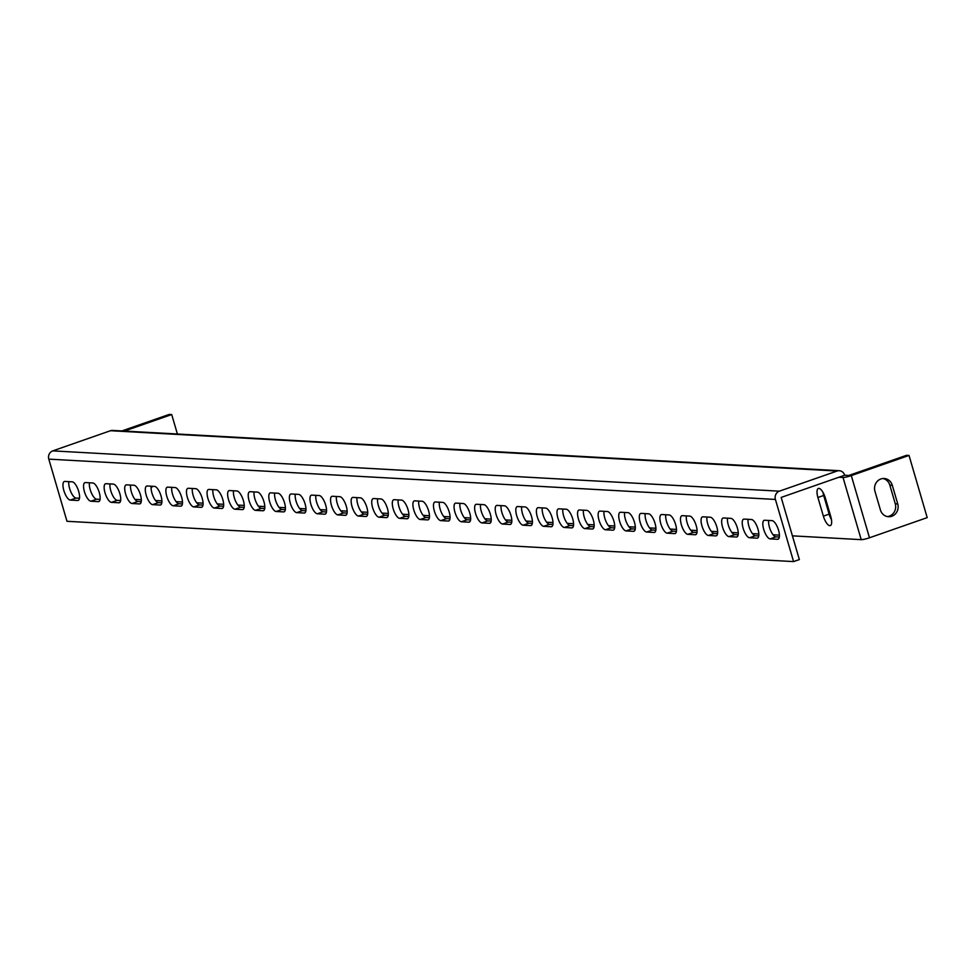 <?xml version="1.0" encoding="UTF-8"?>
<svg xmlns="http://www.w3.org/2000/svg" width="976" height="976" viewBox="0 0 976 976"><rect width="100%" height="100%" fill="white"/><g stroke="black" fill="none" stroke-linecap="round" stroke-linejoin="round"><path stroke-width="1.46" d="M763.708 529.358A9.809 3.465 -109.3 0 0 770.137 538.898L777.555 539.301A9.809 3.465 -109.3 0 0 778.055 539.24A9.809 3.465 -109.3 0 0 778.323 529.504A9.809 3.465 -109.3 0 0 772.089 520.647L764.684 520.245A9.809 3.465 -109.3 0 0 764.184 520.306A9.809 3.465 -109.3 0 0 763.708 529.358M768.685 520.464A9.809 3.465 -109.3 0 0 769.478 527.345A9.809 3.465 -109.3 0 0 775.908 536.873L770.137 538.898M743.126 528.223A9.809 3.465 -109.3 0 0 749.556 537.752L756.961 538.166A9.809 3.465 -109.3 0 0 757.474 538.093A9.809 3.465 -109.3 0 0 757.742 528.37A9.809 3.465 -109.3 0 0 751.508 519.513L744.102 519.098A9.809 3.465 -109.3 0 0 743.59 519.171A9.809 3.465 -109.3 0 0 743.126 528.223M748.104 519.317A9.809 3.465 -109.3 0 0 748.897 526.21A9.809 3.465 -109.3 0 0 755.326 535.739L749.556 537.752M722.545 527.077A9.809 3.465 -109.3 0 0 728.974 536.617L736.38 537.02A9.809 3.465 -109.3 0 0 736.892 536.959A9.809 3.465 -109.3 0 0 737.148 527.223A9.809 3.465 -109.3 0 0 730.926 518.366L723.521 517.963A9.809 3.465 -109.3 0 0 723.009 518.024A9.809 3.465 -109.3 0 0 722.545 527.077M727.51 518.183A9.809 3.465 -109.3 0 0 728.316 525.064A9.809 3.465 -109.3 0 0 734.745 534.592L728.974 536.617M701.951 525.942A9.809 3.465 -109.3 0 0 708.393 535.47L715.798 535.885A9.809 3.465 -109.3 0 0 716.299 535.812A9.809 3.465 -109.3 0 0 716.567 526.088A9.809 3.465 -109.3 0 0 710.345 517.231L702.927 516.816A9.809 3.465 -109.3 0 0 702.427 516.89A9.809 3.465 -109.3 0 0 701.951 525.942M706.929 517.036A9.809 3.465 -109.3 0 0 707.734 523.917A9.809 3.465 -109.3 0 0 714.164 533.457L708.393 535.47M681.37 524.795A9.809 3.465 -109.3 0 0 687.799 534.323L695.217 534.738A9.809 3.465 -109.3 0 0 695.717 534.665A9.809 3.465 -109.3 0 0 695.986 524.942A9.809 3.465 -109.3 0 0 689.764 516.084L682.346 515.67A9.809 3.465 -109.3 0 0 681.846 515.743A9.809 3.465 -109.3 0 0 681.37 524.795M686.348 515.901A9.809 3.465 -109.3 0 0 687.141 522.782A9.809 3.465 -109.3 0 0 693.582 532.31L687.799 534.323M660.789 523.648A9.809 3.465 -109.3 0 0 667.218 533.189L674.636 533.591A9.809 3.465 -109.3 0 0 675.136 533.53A9.809 3.465 -109.3 0 0 675.404 523.795A9.809 3.465 -109.3 0 0 669.17 514.95L661.765 514.535A9.809 3.465 -109.3 0 0 661.264 514.596A9.809 3.465 -109.3 0 0 660.789 523.648M665.766 514.755A9.809 3.465 -109.3 0 0 666.559 521.635A9.809 3.465 -109.3 0 0 672.989 531.164L667.218 533.189M640.207 522.514A9.809 3.465 -109.3 0 0 646.637 532.042L654.042 532.457A9.809 3.465 -109.3 0 0 654.554 532.384A9.809 3.465 -109.3 0 0 654.823 522.66A9.809 3.465 -109.3 0 0 648.589 513.803L641.183 513.388A9.809 3.465 -109.3 0 0 640.671 513.461A9.809 3.465 -109.3 0 0 640.207 522.514M645.185 513.608A9.809 3.465 -109.3 0 0 645.978 520.501A9.809 3.465 -109.3 0 0 652.407 530.029L646.637 532.042M619.626 521.367A9.809 3.465 -109.3 0 0 626.055 530.907L633.461 531.31A9.809 3.465 -109.3 0 0 633.973 531.249A9.809 3.465 -109.3 0 0 634.229 521.513A9.809 3.465 -109.3 0 0 628.007 512.656L620.602 512.254A9.809 3.465 -109.3 0 0 620.089 512.315A9.809 3.465 -109.3 0 0 619.626 521.367M624.591 512.473A9.809 3.465 -109.3 0 0 625.396 519.354A9.809 3.465 -109.3 0 0 631.826 528.882L626.055 530.907M599.032 520.232A9.809 3.465 -109.3 0 0 605.474 529.761L612.879 530.175A9.809 3.465 -109.3 0 0 613.379 530.102A9.809 3.465 -109.3 0 0 613.648 520.379A9.809 3.465 -109.3 0 0 607.426 511.522L600.008 511.107A9.809 3.465 -109.3 0 0 599.508 511.18A9.809 3.465 -109.3 0 0 599.032 520.232M604.01 511.326A9.809 3.465 -109.3 0 0 604.815 518.207A9.809 3.465 -109.3 0 0 611.244 527.748L605.474 529.761M578.451 519.086A9.809 3.465 -109.3 0 0 584.88 528.614L592.298 529.029A9.809 3.465 -109.3 0 0 592.798 528.968A9.809 3.465 -109.3 0 0 593.066 519.232A9.809 3.465 -109.3 0 0 586.844 510.375L579.427 509.972A9.809 3.465 -109.3 0 0 578.927 510.033A9.809 3.465 -109.3 0 0 578.451 519.086M583.428 510.192A9.809 3.465 -109.3 0 0 584.221 517.073A9.809 3.465 -109.3 0 0 590.663 526.601L584.88 528.614M557.869 517.951A9.809 3.465 -109.3 0 0 564.299 527.479L571.716 527.894A9.809 3.465 -109.3 0 0 572.217 527.821A9.809 3.465 -109.3 0 0 572.485 518.097A9.809 3.465 -109.3 0 0 566.251 509.24L558.845 508.825A9.809 3.465 -109.3 0 0 558.345 508.899A9.809 3.465 -109.3 0 0 557.869 517.951M562.847 509.045A9.809 3.465 -109.3 0 0 563.64 515.926A9.809 3.465 -109.3 0 0 570.069 525.466L564.299 527.479M537.288 516.804A9.809 3.465 -109.3 0 0 543.717 526.332L551.123 526.747A9.809 3.465 -109.3 0 0 551.635 526.674A9.809 3.465 -109.3 0 0 551.904 516.951A9.809 3.465 -109.3 0 0 545.669 508.093L538.264 507.679A9.809 3.465 -109.3 0 0 537.752 507.752A9.809 3.465 -109.3 0 0 537.288 516.804M542.266 507.91A9.809 3.465 -109.3 0 0 543.059 514.791A9.809 3.465 -109.3 0 0 549.488 524.319L543.717 526.332M516.707 515.657A9.809 3.465 -109.3 0 0 523.136 525.198L530.541 525.6A9.809 3.465 -109.3 0 0 531.054 525.539A9.809 3.465 -109.3 0 0 531.31 515.804A9.809 3.465 -109.3 0 0 525.088 506.947L517.683 506.544A9.809 3.465 -109.3 0 0 517.17 506.605A9.809 3.465 -109.3 0 0 516.707 515.657M521.672 506.764A9.809 3.465 -109.3 0 0 522.477 513.644A9.809 3.465 -109.3 0 0 528.907 523.173L523.136 525.198M496.113 514.523A9.809 3.465 -109.3 0 0 502.555 524.051L509.96 524.466A9.809 3.465 -109.3 0 0 510.46 524.393A9.809 3.465 -109.3 0 0 510.729 514.669A9.809 3.465 -109.3 0 0 504.507 505.812L497.101 505.397A9.809 3.465 -109.3 0 0 496.589 505.47A9.809 3.465 -109.3 0 0 496.113 514.523M501.091 505.617A9.809 3.465 -109.3 0 0 501.896 512.51A9.809 3.465 -109.3 0 0 508.325 522.038L502.555 524.051M475.532 513.376A9.809 3.465 -109.3 0 0 481.961 522.916L489.379 523.319A9.809 3.465 -109.3 0 0 489.879 523.258A9.809 3.465 -109.3 0 0 490.147 513.522A9.809 3.465 -109.3 0 0 483.925 504.665L476.508 504.263A9.809 3.465 -109.3 0 0 476.007 504.324A9.809 3.465 -109.3 0 0 475.532 513.376M480.509 504.482A9.809 3.465 -109.3 0 0 481.302 511.363A9.809 3.465 -109.3 0 0 487.744 520.891L481.961 522.916M454.95 512.241A9.809 3.465 -109.3 0 0 461.38 521.77L468.797 522.184A9.809 3.465 -109.3 0 0 469.297 522.111A9.809 3.465 -109.3 0 0 469.566 512.388A9.809 3.465 -109.3 0 0 463.344 503.531L455.926 503.116A9.809 3.465 -109.3 0 0 455.426 503.189A9.809 3.465 -109.3 0 0 454.95 512.241M459.928 503.335A9.809 3.465 -109.3 0 0 460.721 510.216A9.809 3.465 -109.3 0 0 467.15 519.757L461.38 521.77M434.369 511.095A9.809 3.465 -109.3 0 0 440.798 520.623L448.204 521.038A9.809 3.465 -109.3 0 0 448.716 520.964A9.809 3.465 -109.3 0 0 448.984 511.241A9.809 3.465 -109.3 0 0 442.75 502.384L435.345 501.969A9.809 3.465 -109.3 0 0 434.832 502.042A9.809 3.465 -109.3 0 0 434.369 511.095M439.346 502.201A9.809 3.465 -109.3 0 0 440.139 509.082A9.809 3.465 -109.3 0 0 446.569 518.61L440.798 520.623M413.787 509.948A9.809 3.465 -109.3 0 0 420.217 519.488L427.622 519.891A9.809 3.465 -109.3 0 0 428.135 519.83A9.809 3.465 -109.3 0 0 428.391 510.106A9.809 3.465 -109.3 0 0 422.169 501.249L414.763 500.834A9.809 3.465 -109.3 0 0 414.251 500.895A9.809 3.465 -109.3 0 0 413.787 509.948M418.753 501.054A9.809 3.465 -109.3 0 0 419.558 507.935A9.809 3.465 -109.3 0 0 425.987 517.463L420.217 519.488M393.194 508.813A9.809 3.465 -109.3 0 0 399.635 518.341L407.041 518.756A9.809 3.465 -109.3 0 0 407.541 518.683A9.809 3.465 -109.3 0 0 407.809 508.96A9.809 3.465 -109.3 0 0 401.587 500.102L394.182 499.688A9.809 3.465 -109.3 0 0 393.67 499.761A9.809 3.465 -109.3 0 0 393.194 508.813M398.171 499.907A9.809 3.465 -109.3 0 0 398.977 506.8A9.809 3.465 -109.3 0 0 405.406 516.328L399.635 518.341M372.612 507.666A9.809 3.465 -109.3 0 0 379.042 517.207L386.459 517.609A9.809 3.465 -109.3 0 0 386.96 517.548A9.809 3.465 -109.3 0 0 387.228 507.813A9.809 3.465 -109.3 0 0 381.006 498.956L373.588 498.553A9.809 3.465 -109.3 0 0 373.088 498.614A9.809 3.465 -109.3 0 0 372.612 507.666M377.59 498.773A9.809 3.465 -109.3 0 0 378.383 505.653A9.809 3.465 -109.3 0 0 384.825 515.182L379.042 517.207M352.031 506.532A9.809 3.465 -109.3 0 0 358.46 516.06L365.878 516.475A9.809 3.465 -109.3 0 0 366.378 516.402A9.809 3.465 -109.3 0 0 366.647 506.678A9.809 3.465 -109.3 0 0 360.425 497.821L353.007 497.406A9.809 3.465 -109.3 0 0 352.507 497.479A9.809 3.465 -109.3 0 0 352.031 506.532M357.009 497.626A9.809 3.465 -109.3 0 0 357.802 504.507A9.809 3.465 -109.3 0 0 364.231 514.047L358.46 516.06M331.45 505.385A9.809 3.465 -109.3 0 0 337.879 514.913L345.284 515.328A9.809 3.465 -109.3 0 0 345.797 515.267A9.809 3.465 -109.3 0 0 346.065 505.531A9.809 3.465 -109.3 0 0 339.831 496.674L332.426 496.272A9.809 3.465 -109.3 0 0 331.913 496.333A9.809 3.465 -109.3 0 0 331.45 505.385M336.427 496.491A9.809 3.465 -109.3 0 0 337.22 503.372A9.809 3.465 -109.3 0 0 343.65 512.9L337.879 514.913M310.868 504.25A9.809 3.465 -109.3 0 0 317.298 513.779L324.703 514.193A9.809 3.465 -109.3 0 0 325.215 514.12A9.809 3.465 -109.3 0 0 325.472 504.397A9.809 3.465 -109.3 0 0 319.25 495.54L311.844 495.125A9.809 3.465 -109.3 0 0 311.332 495.198A9.809 3.465 -109.3 0 0 310.868 504.25M315.834 495.344A9.809 3.465 -109.3 0 0 316.639 502.225A9.809 3.465 -109.3 0 0 323.068 511.766L317.298 513.779M290.275 503.104A9.809 3.465 -109.3 0 0 296.716 512.632L304.122 513.047A9.809 3.465 -109.3 0 0 304.622 512.973A9.809 3.465 -109.3 0 0 304.89 503.25A9.809 3.465 -109.3 0 0 298.668 494.393L291.263 493.978A9.809 3.465 -109.3 0 0 290.75 494.051A9.809 3.465 -109.3 0 0 290.275 503.104M295.252 494.21A9.809 3.465 -109.3 0 0 296.057 501.091A9.809 3.465 -109.3 0 0 302.487 510.619L296.716 512.632M269.693 501.957A9.809 3.465 -109.3 0 0 276.123 511.497L283.54 511.9A9.809 3.465 -109.3 0 0 284.04 511.839A9.809 3.465 -109.3 0 0 284.309 502.103A9.809 3.465 -109.3 0 0 278.087 493.258L270.669 492.843A9.809 3.465 -109.3 0 0 270.169 492.904A9.809 3.465 -109.3 0 0 269.693 501.957M274.671 493.063A9.809 3.465 -109.3 0 0 275.464 499.944A9.809 3.465 -109.3 0 0 281.905 509.472L276.123 511.497M249.112 500.822A9.809 3.465 -109.3 0 0 255.541 510.35L262.959 510.765A9.809 3.465 -109.3 0 0 263.459 510.692A9.809 3.465 -109.3 0 0 263.727 500.969A9.809 3.465 -109.3 0 0 257.505 492.111L250.088 491.697A9.809 3.465 -109.3 0 0 249.588 491.77A9.809 3.465 -109.3 0 0 249.112 500.822M254.089 491.916A9.809 3.465 -109.3 0 0 254.882 498.809A9.809 3.465 -109.3 0 0 261.312 508.337L255.541 510.35M228.53 499.675A9.809 3.465 -109.3 0 0 234.96 509.216L242.365 509.618A9.809 3.465 -109.3 0 0 242.878 509.557A9.809 3.465 -109.3 0 0 243.146 499.822A9.809 3.465 -109.3 0 0 236.912 490.965L229.506 490.562A9.809 3.465 -109.3 0 0 228.994 490.623A9.809 3.465 -109.3 0 0 228.53 499.675M233.508 490.782A9.809 3.465 -109.3 0 0 234.301 497.662A9.809 3.465 -109.3 0 0 240.73 507.191L234.96 509.216M207.949 498.541A9.809 3.465 -109.3 0 0 214.378 508.069L221.784 508.484A9.809 3.465 -109.3 0 0 222.296 508.411A9.809 3.465 -109.3 0 0 222.552 498.687A9.809 3.465 -109.3 0 0 216.33 489.83L208.925 489.415A9.809 3.465 -109.3 0 0 208.413 489.488A9.809 3.465 -109.3 0 0 207.949 498.541M212.914 489.635A9.809 3.465 -109.3 0 0 213.72 496.516A9.809 3.465 -109.3 0 0 220.149 506.056L214.378 508.069M187.355 497.394A9.809 3.465 -109.3 0 0 193.797 506.922L201.202 507.337A9.809 3.465 -109.3 0 0 201.715 507.264A9.809 3.465 -109.3 0 0 201.971 497.54A9.809 3.465 -109.3 0 0 195.749 488.683L188.344 488.268A9.809 3.465 -109.3 0 0 187.831 488.342A9.809 3.465 -109.3 0 0 187.355 497.394M192.333 488.5A9.809 3.465 -109.3 0 0 193.138 495.381A9.809 3.465 -109.3 0 0 199.568 504.909L193.797 506.922M166.774 496.247A9.809 3.465 -109.3 0 0 173.203 505.788L180.621 506.19A9.809 3.465 -109.3 0 0 181.121 506.129A9.809 3.465 -109.3 0 0 181.39 496.406A9.809 3.465 -109.3 0 0 175.168 487.549L167.75 487.134A9.809 3.465 -109.3 0 0 167.25 487.195A9.809 3.465 -109.3 0 0 166.774 496.247M171.752 487.353A9.809 3.465 -109.3 0 0 172.545 494.234A9.809 3.465 -109.3 0 0 178.986 503.762L173.203 505.788M146.193 495.113A9.809 3.465 -109.3 0 0 152.622 504.641L160.04 505.056A9.809 3.465 -109.3 0 0 160.54 504.982A9.809 3.465 -109.3 0 0 160.808 495.259A9.809 3.465 -109.3 0 0 154.586 486.402L147.169 485.987A9.809 3.465 -109.3 0 0 146.668 486.06A9.809 3.465 -109.3 0 0 146.193 495.113M151.17 486.207A9.809 3.465 -109.3 0 0 151.963 493.1A9.809 3.465 -109.3 0 0 158.393 502.628L152.622 504.641M125.611 493.966A9.809 3.465 -109.3 0 0 132.041 503.506L139.446 503.909A9.809 3.465 -109.3 0 0 139.958 503.848A9.809 3.465 -109.3 0 0 140.227 494.112A9.809 3.465 -109.3 0 0 133.993 485.255L126.587 484.852A9.809 3.465 -109.3 0 0 126.075 484.913A9.809 3.465 -109.3 0 0 125.611 493.966M130.589 485.072A9.809 3.465 -109.3 0 0 131.382 491.953A9.809 3.465 -109.3 0 0 137.811 501.481L132.041 503.506M105.03 492.831A9.809 3.465 -109.3 0 0 111.459 502.359L118.865 502.774A9.809 3.465 -109.3 0 0 119.377 502.701A9.809 3.465 -109.3 0 0 119.633 492.978A9.809 3.465 -109.3 0 0 113.411 484.12L106.006 483.706A9.809 3.465 -109.3 0 0 105.493 483.779A9.809 3.465 -109.3 0 0 105.03 492.831M109.995 483.925A9.809 3.465 -109.3 0 0 110.8 490.806A9.809 3.465 -109.3 0 0 117.23 500.346L111.459 502.359M84.436 491.684A9.809 3.465 -109.3 0 0 90.878 501.213L98.283 501.627A9.809 3.465 -109.3 0 0 98.796 501.566A9.809 3.465 -109.3 0 0 99.052 491.831A9.809 3.465 -109.3 0 0 92.83 482.974L85.424 482.571A9.809 3.465 -109.3 0 0 84.912 482.632A9.809 3.465 -109.3 0 0 84.436 491.684M89.414 482.791A9.809 3.465 -109.3 0 0 90.219 489.671A9.809 3.465 -109.3 0 0 96.648 499.2L90.878 501.213M63.855 490.55A9.809 3.465 -109.3 0 0 70.284 500.078L77.702 500.493A9.809 3.465 -109.3 0 0 78.202 500.42A9.809 3.465 -109.3 0 0 78.47 490.696A9.809 3.465 -109.3 0 0 72.248 481.839L64.831 481.424A9.809 3.465 -109.3 0 0 64.331 481.497A9.809 3.465 -109.3 0 0 63.855 490.55M68.832 481.644A9.809 3.465 -109.3 0 0 69.625 488.525A9.809 3.465 -109.3 0 0 76.067 498.065L70.284 500.078M792.414 535.848L861.21 539.655L843.032 477.484L838.921 477.252L844.691 475.239A6.564 6.076 93.2 0 0 837.079 471.03L779.373 491.172A6.564 6.076 93.2 0 0 775.408 499.444L793.586 561.59L799.356 559.577L781.178 497.418L838.896 477.24M134.956 499.383L141.313 499.724M155.538 500.517L161.894 500.871M176.119 501.664L182.475 502.018M196.701 502.799L203.069 503.152M217.282 503.945L223.65 504.299M237.876 505.08L244.232 505.434M258.457 506.227L264.813 506.581M279.038 507.374L285.395 507.727M299.62 508.508L305.988 508.862M320.201 509.655L326.57 510.009M340.795 510.79L347.151 511.143M361.376 511.936L367.732 512.29M381.958 513.083L388.314 513.425M402.539 514.218L408.907 514.572M423.12 515.365L429.489 515.718M443.714 516.499L450.07 516.853M464.295 517.646L470.652 518M484.877 518.781L491.233 519.134M505.458 519.927L511.827 520.281M526.04 521.074L532.408 521.428M546.633 522.209L552.989 522.563M567.215 523.356L573.571 523.709M587.796 524.49L594.152 524.844M608.377 525.637L614.746 525.991M628.959 526.784L635.327 527.125M649.552 527.918L655.909 528.272M670.134 529.065L676.49 529.419M690.715 530.2L697.071 530.554M711.297 531.347L717.665 531.7M731.878 532.481L738.246 532.835M752.472 533.628L758.828 533.982M773.053 534.775L779.409 535.129M152.207 486.268A9.809 3.465 70.7 0 1 151.073 487.927M817.912 497.504L823.366 516.158A9.809 3.465 -109.3 0 0 830.295 525.613A9.809 3.465 -109.3 0 0 830.771 516.56L825.318 497.906A9.809 3.465 -109.3 0 0 818.376 488.451A9.809 3.465 -109.3 0 0 817.912 497.504L823.683 495.479A9.809 3.465 -109.3 0 1 822.975 492.331M861.21 539.655A6.564 0.891 163.7 0 0 869.482 537.776L927.2 517.622L909.022 455.438L906.545 455.304L848.803 475.471L844.691 475.239M823.366 516.158L829.136 514.132A9.809 3.465 -109.3 0 0 831.479 519.708M829.136 514.132L823.683 495.479M839.262 470.713L112.655 430.416A6.564 6.076 -86.8 0 0 110.471 430.721L52.765 450.875L779.373 491.172M843.032 477.484A6.564 0.891 -16.3 0 0 851.304 475.593L909.022 455.438M880.425 509.972L874.96 491.318A9.809 9.077 -86.8 0 1 884.171 478.496A9.809 9.077 -86.8 0 1 892.284 485.267L897.737 503.921A9.809 9.077 -86.8 0 1 888.538 516.731A9.809 9.077 -86.8 0 1 880.425 509.972M882.926 478.521A9.809 9.077 -86.8 0 1 889.819 485.133L895.273 503.787A9.809 9.077 -86.8 0 1 887.306 516.572M124.403 431.063L171.703 414.544L177.4 434.003M121.939 430.928L169.238 414.41L171.703 414.544M793.586 561.59L66.978 521.294L48.8 459.135A6.564 6.076 -86.8 0 1 52.765 450.875M779.324 537.068L775.908 536.873M758.742 535.922L755.326 535.739M738.161 534.787L734.745 534.592M717.58 533.64L714.164 533.457M696.986 532.506L693.582 532.31M676.405 531.359L672.989 531.164M655.823 530.212L652.407 530.029M635.242 529.077L631.826 528.882M614.66 527.931L611.244 527.748M594.067 526.796L590.663 526.601M573.485 525.649L570.069 525.466M552.904 524.502L549.488 524.319M532.323 523.368L528.907 523.173M511.741 522.221L508.325 522.038M491.148 521.086L487.744 520.891M470.566 519.94L467.15 519.757M449.985 518.805L446.569 518.61M429.403 517.658L425.987 517.463M408.822 516.511L405.406 516.328M388.228 515.377L384.825 515.182M367.647 514.23L364.231 514.047M347.066 513.095L343.65 512.9M326.484 511.949L323.068 511.766M305.903 510.802L302.487 510.619M285.309 509.667L281.905 509.472M264.728 508.52L261.312 508.337M244.146 507.386L240.73 507.191M223.565 506.239L220.149 506.056M202.984 505.104L199.568 504.909M182.39 503.958L178.986 503.762M161.809 502.811L158.393 502.628M141.227 501.676L137.811 501.481M120.646 500.529L117.23 500.346M100.064 499.395L96.648 499.2M79.471 498.248L76.067 498.065M110.471 430.721L837.079 471.03M869.482 537.776L851.304 475.593M48.8 459.135L775.408 499.444M892.284 485.267L889.819 485.133M897.737 503.921L895.273 503.787M78.641 500.163L77.702 500.493M99.223 501.298L98.283 501.627M119.816 502.445L118.865 502.774M140.398 503.579L139.446 503.909M160.979 504.726L160.04 505.056M181.56 505.861L180.621 506.19M202.142 507.008L201.202 507.337M222.735 508.154L221.784 508.484M243.317 509.289L242.365 509.618M263.898 510.436L262.959 510.765M284.48 511.57L283.54 511.9M305.061 512.717L304.122 513.047M325.655 513.852L324.703 514.193M346.236 514.999L345.284 515.328M366.817 516.145L365.878 516.475M387.399 517.28L386.459 517.609M407.98 518.427L407.041 518.756M428.574 519.561L427.622 519.891M449.155 520.708L448.204 521.038M469.737 521.855L468.797 522.184M490.318 522.99L489.379 523.319M510.899 524.136L509.96 524.466M531.493 525.271L530.541 525.6M552.074 526.418L551.123 526.747M572.656 527.552L571.716 527.894M593.237 528.699L592.298 529.029M613.819 529.846L612.879 530.175M634.412 530.981L633.461 531.31M654.994 532.127L654.042 532.457M675.575 533.262L674.636 533.591M696.156 534.409L695.217 534.738M716.738 535.556L715.798 535.885M737.331 536.69L736.38 537.02M757.913 537.837L756.961 538.166M778.494 538.972L777.555 539.301"/></g></svg>

